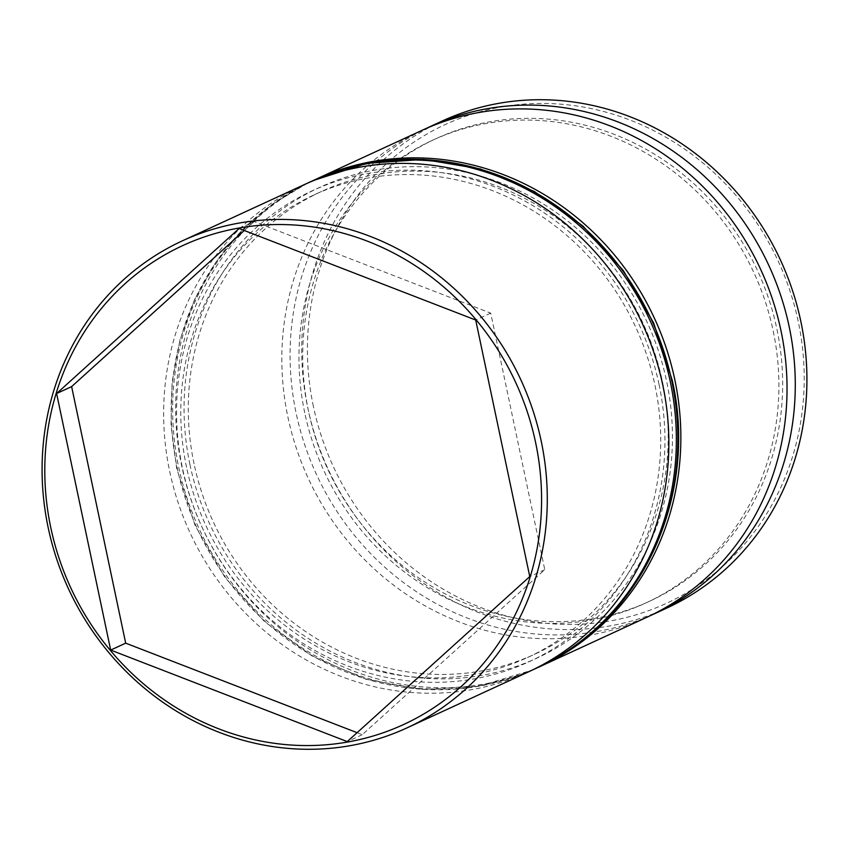 <?xml version="1.0" encoding="UTF-8"?>
<svg xmlns="http://www.w3.org/2000/svg" width="849" height="849" viewBox="0 0 849 849"><rect width="100%" height="100%" fill="white"/><g stroke="black" fill="none" stroke-linecap="round" stroke-linejoin="round"><path stroke-width="0.64" stroke-dasharray="4.25 3.18" d="M304.738 412.805A254.764 236.712 65.2 0 1 432.247 140.382A254.764 236.712 65.2 0 1 773.121 330.654A254.764 236.712 65.2 0 1 645.611 603.087A254.764 236.712 65.2 0 1 304.738 412.805M422.133 130.29A268.167 249.16 -114.8 0 0 287.907 417.05A268.167 249.16 -114.8 0 0 646.726 617.34M186.557 467.3A254.764 236.712 65.2 0 1 314.066 194.877A254.764 236.712 65.2 0 1 654.94 385.159A254.764 236.712 65.2 0 1 527.431 657.582A254.764 236.712 65.2 0 1 186.557 467.3M303.953 184.785A268.167 249.16 -114.8 0 0 169.726 471.545A268.167 249.16 -114.8 0 0 528.545 671.835M313.398 406.469A263.699 245.011 65.2 0 1 501.653 106.921A263.699 245.011 65.2 0 1 798.23 321.431A263.699 245.011 65.2 0 1 609.975 620.98A263.699 245.011 65.2 0 1 313.398 406.469M442.011 121.11A268.167 249.16 -114.8 0 0 307.794 407.881A268.167 249.16 -114.8 0 0 666.603 608.171M194.06 463.841A254.764 236.712 65.2 0 1 321.569 191.418A254.764 236.712 65.2 0 1 662.443 381.7A254.764 236.712 65.2 0 1 534.934 654.123A254.764 236.712 65.2 0 1 194.06 463.841M539.051 666.985A268.167 249.16 65.2 0 1 181.728 466.005A268.167 249.16 65.2 0 1 314.459 179.935M308.484 411.075A254.764 236.712 65.2 0 1 436.004 138.652A254.764 236.712 65.2 0 1 776.877 328.924A254.764 236.712 65.2 0 1 649.358 601.357A254.764 236.712 65.2 0 1 308.484 411.075M650.833 615.387A268.167 249.16 65.2 0 1 296.163 413.24A268.167 249.16 65.2 0 1 426.272 128.422M357.111 732.687L362.258 734.682L544.771 569.658L490.711 313.111L254.127 221.589L239.121 228.508M490.711 313.111L475.705 320.031M544.771 569.658L529.765 576.577M362.258 734.682L347.252 741.601M254.127 221.589L244.279 230.493M659.057 384.438A259.232 240.861 -114.8 0 0 367.5 173.557A259.232 240.861 -114.8 0 0 182.439 468.022A259.232 240.861 -114.8 0 0 473.997 678.903A259.232 240.861 -114.8 0 0 659.057 384.438M536.048 668.375A268.167 249.16 65.2 0 1 177.229 468.086A268.167 249.16 65.2 0 1 311.456 181.325M189.943 464.562A259.232 240.861 65.2 0 1 375.003 170.097A259.232 240.861 65.2 0 1 666.561 380.978A259.232 240.861 65.2 0 1 481.5 675.443A259.232 240.861 65.2 0 1 189.943 464.562M312.952 180.625A268.167 249.16 -114.8 0 0 178.725 467.396A268.167 249.16 -114.8 0 0 537.544 667.675M314.066 194.877L321.569 191.418M432.247 140.382L436.004 138.652M645.611 603.087L649.358 601.357M527.431 657.582L534.934 654.123M307.709 183.087L272.487 204.11L241.328 231.066L215.094 263.243L194.474 299.761L180.02 339.653L172.135 381.827L171.02 425.158L176.698 468.489L195.132 525.531L225.017 577.532L264.856 621.893L312.665 656.383L366.036 679.274L422.303 689.42L478.666 686.3L532.27 670.073"/><path stroke-width="1.27" d="M540.548 666.295L646.726 617.34A268.167 249.16 -114.8 0 0 780.953 330.569A268.167 249.16 -114.8 0 0 422.133 130.29L315.955 179.245A268.167 249.16 65.2 0 1 674.775 379.535A268.167 249.16 65.2 0 1 540.548 666.295A268.167 249.16 65.2 0 1 539.051 666.985M406.989 727.89L528.545 671.835A268.167 249.16 -114.8 0 0 662.772 385.064A268.167 249.16 -114.8 0 0 303.953 184.785L182.397 240.829A268.167 249.16 65.2 0 1 541.206 441.119A268.167 249.16 65.2 0 1 406.989 727.89A268.167 249.16 65.2 0 1 48.17 527.6A268.167 249.16 65.2 0 1 182.397 240.829M535.602 442.531A263.699 245.011 -114.8 0 0 239.025 228.02A263.699 245.011 -114.8 0 0 50.77 527.569A263.699 245.011 -114.8 0 0 347.347 742.079A263.699 245.011 -114.8 0 0 535.602 442.531M654.982 613.53L666.603 608.171A268.167 249.16 -114.8 0 0 800.83 321.4A268.167 249.16 -114.8 0 0 442.011 121.11L430.39 126.48A268.167 249.16 65.2 0 1 789.199 326.769A268.167 249.16 65.2 0 1 654.982 613.53A268.167 249.16 65.2 0 1 650.833 615.387M314.459 179.935A268.167 249.16 65.2 0 1 315.955 179.245M426.272 128.422A268.167 249.16 65.2 0 1 430.39 126.48M475.705 320.031L239.121 228.508L56.607 393.533L110.678 650.079L347.252 741.601L529.765 576.577L475.705 320.031M244.279 230.493L71.624 386.613L125.684 643.16L357.111 732.687M125.684 643.16L110.678 650.079M71.624 386.613L56.607 393.533M307.709 183.087L311.456 181.325A268.167 249.16 65.2 0 1 670.275 381.604A268.167 249.16 65.2 0 1 536.048 668.375L537.544 667.675A268.167 249.16 -114.8 0 0 671.771 380.914A268.167 249.16 -114.8 0 0 312.952 180.625L366.757 163.358L423.534 159.4L480.396 168.962L534.424 191.545L582.892 225.993L623.315 270.555L653.634 322.949L672.302 380.511C698.897 497.355 640.157 622.635 537.544 667.675M311.456 181.325L312.952 180.625M532.27 670.073L536.048 668.375"/></g></svg>
